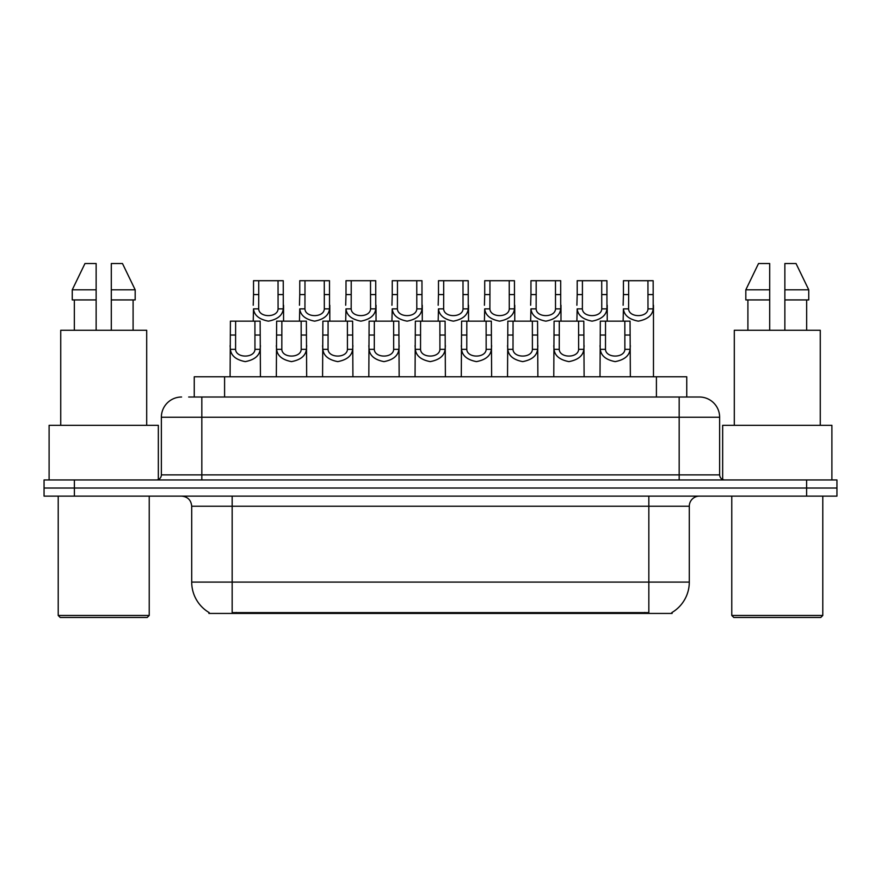 <?xml version="1.0" encoding="UTF-8"?>
<svg xmlns="http://www.w3.org/2000/svg" width="881" height="881" viewBox="0 0 881 881"><rect width="100%" height="100%" fill="white"/><g stroke="black" fill="none" stroke-linecap="round" stroke-linejoin="round"><path stroke-width="1.32" d="M194.249 397.012L194.249 376.782L686.751 376.782L686.751 397.012M672.104 612.449L672.104 613.44L208.896 613.44L208.896 612.449M209.204 612.625A35.394 35.394 0 0 1 191.706 582.088L232.166 582.088L232.166 612.625L648.834 612.625L648.834 582.088L689.294 582.088L689.294 506.234A10.109 10.109 0 0 1 699.404 496.124M191.706 582.088L191.706 506.234C191.111 500.1 187.741 496.73 181.596 496.124M671.796 612.625A35.394 35.394 0 0 0 689.294 582.088M74.389 479.947L836.95 479.947L836.95 488.03L44.05 488.03L44.05 496.124L74.389 496.124L74.389 488.03L44.05 488.03L44.05 479.947L74.389 479.947L74.389 488.03L836.95 488.03L836.95 496.124L74.389 496.124M189.14 397.012L699.096 397.012M188.677 397.012L201.826 397.012L201.826 417.242L161.366 417.242L161.366 474.881A5.055 5.055 0 0 1 156.311 479.947M181.596 397.012A20.23 20.23 0 0 0 161.366 417.242M699.404 397.012A20.23 20.23 0 0 1 719.634 417.242L719.634 474.881C719.931 477.954 721.616 479.638 724.689 479.947M605.533 321.158L605.489 349.339C605.842 358.314 624.519 358.314 624.871 349.339L624.827 321.158L600.313 321.158L600.005 376.782M624.827 321.158L630.047 321.158L630.356 376.782M630.356 345.682L630.069 349.339C629.342 355.759 624.376 359.855 615.18 361.617C605.985 359.855 601.018 355.759 600.291 349.339L600.005 345.682M628.649 294.573L628.605 308.879C628.957 317.865 647.634 317.865 647.987 308.879L647.942 280.709L628.649 280.709L628.649 294.573L623.44 294.573L623.44 280.709L628.649 280.709M647.942 280.709L653.162 280.709L653.195 308.879C652.458 315.31 647.502 319.407 638.296 321.158C629.1 319.407 624.144 315.31 623.407 308.879L623.131 321.158M653.471 305.233L653.471 376.782M623.131 305.233L623.44 294.573M559.292 321.158L559.248 349.339C559.6 358.314 578.277 358.314 578.63 349.339L578.586 321.158L554.083 321.158L553.775 376.782M578.586 321.158L583.806 321.158L584.114 376.782M584.114 345.682L583.839 349.339C583.101 355.759 578.134 359.855 568.939 361.617C559.743 359.855 554.777 355.759 554.05 349.339L553.775 345.682M513.05 321.158L513.006 349.339C513.359 358.314 532.047 358.314 532.399 349.339L532.355 321.158L507.841 321.158L507.533 376.782M532.355 321.158L537.564 321.158L537.873 376.782M537.873 345.682L537.597 349.339C536.859 355.759 531.904 359.855 522.697 361.617C513.502 359.855 508.546 355.759 507.808 349.339L507.533 345.682M466.82 321.158L466.776 349.339C467.128 358.314 485.805 358.314 486.158 349.339L486.114 321.158L461.6 321.158L461.292 376.782M486.114 321.158L491.323 321.158L491.631 376.782M491.631 345.682L491.356 349.339C490.629 355.759 485.662 359.855 476.467 361.617C467.271 359.855 462.305 355.759 461.567 349.339L461.292 345.682M420.578 321.158L420.534 349.339C420.887 358.314 439.564 358.314 439.916 349.339L439.872 321.158L415.358 321.158L415.05 376.782M439.872 321.158L445.092 321.158L445.39 376.782M445.39 345.682L445.114 349.339C444.387 355.759 439.421 359.855 430.225 361.617C421.03 359.855 416.063 355.759 415.336 349.339L415.05 345.682M582.418 294.573L582.374 308.879C582.726 317.865 601.404 317.865 601.756 308.879L601.712 280.709L582.418 280.709L582.418 294.573L577.198 294.573L577.198 280.709L582.418 280.709M601.712 280.709L606.921 280.709L606.954 308.879C606.227 315.31 601.26 319.407 592.065 321.158C582.87 319.407 577.903 315.31 577.165 308.879L576.89 321.158M607.229 305.233L607.229 321.158M576.89 305.233L577.198 294.573M536.177 294.573L536.133 308.879C536.485 317.865 555.162 317.865 555.515 308.879L555.471 280.709L536.177 280.709L536.177 294.573L530.957 294.573L530.957 280.709L536.177 280.709M555.471 280.709L560.69 280.709L560.712 308.879C559.986 315.31 555.019 319.407 545.824 321.158C536.628 319.407 531.661 315.31 530.935 308.879L530.648 321.158M560.988 305.233L560.988 321.158M530.648 305.233L530.957 294.573M489.935 294.573L489.891 308.879C490.243 317.865 508.921 317.865 509.273 308.879L509.229 280.709L489.935 280.709L489.935 294.573L484.715 294.573L484.715 280.709L489.935 280.709M509.229 280.709L514.449 280.709L514.471 308.879C513.744 315.31 508.778 319.407 499.582 321.158C490.387 319.407 485.42 315.31 484.693 308.879L484.418 321.158M514.757 305.233L514.757 321.158M484.418 305.233L484.715 294.573M147.204 617.482L60.227 617.482L58.212 615.467L149.23 615.467L147.204 617.482M58.212 496.124L58.212 615.467M149.23 496.124L149.23 615.467M158.338 479.517L158.338 425.325L49.105 425.325L49.105 479.947M146.698 425.325L146.698 330.265L60.734 330.265L60.734 425.325M133.097 299.925L133.097 330.265L133.097 299.925M74.345 299.925L74.345 330.265M96.139 330.265L96.139 299.925L72.253 299.925L72.253 289.805L84.972 263.518L72.253 289.805L96.139 289.805L96.139 263.518L84.972 263.518M111.303 299.925L135.178 299.925L135.178 289.805L122.47 263.518L135.178 289.805L111.303 289.805L111.303 330.265M96.139 299.925L96.139 289.805M122.47 263.518L111.303 263.518L111.303 289.805M820.773 617.482L733.796 617.482L731.77 615.467L822.788 615.467L820.773 617.482M731.77 496.124L731.77 615.467M822.788 496.124L822.788 615.467M831.895 479.947L831.895 425.325L722.662 425.325L722.662 479.517M820.266 425.325L820.266 330.265L734.302 330.265L734.302 425.325M747.903 299.925L747.903 330.265M769.697 289.805L769.697 330.265L769.697 299.925L745.822 299.925L745.822 289.805L758.53 263.518L745.822 289.805L769.697 289.805L769.697 263.518L758.53 263.518M808.747 299.925L808.747 289.805L796.028 263.518L808.747 289.805L808.747 299.925L784.861 299.925L784.861 330.265M806.655 330.265L806.655 299.925M796.028 263.518L784.861 263.518L784.861 299.925M808.747 289.805L784.861 289.805M443.694 294.573L443.65 308.879C444.002 317.865 462.679 317.865 463.032 308.879L462.988 280.709L443.694 280.709L443.694 294.573L438.485 294.573L438.485 280.709L443.694 280.709M462.988 280.709L468.207 280.709L468.24 308.879C467.503 315.31 462.536 319.407 453.341 321.158C444.145 319.407 439.179 315.31 438.452 308.879L438.176 321.158M468.516 305.233L468.516 321.158M438.176 305.233L438.485 294.573M374.337 321.158L374.293 349.339C374.645 358.314 393.322 358.314 393.675 349.339L393.631 321.158L369.117 321.158L368.82 376.782M393.631 321.158L398.851 321.158L399.159 376.782M399.159 345.682L398.873 349.339C398.146 355.759 393.179 359.855 383.984 361.617C374.788 359.855 369.822 355.759 369.095 349.339L368.82 345.682M328.095 321.158L328.051 349.339C328.404 358.314 347.081 358.314 347.433 349.339L347.389 321.158L322.887 321.158L322.578 376.782M347.389 321.158L352.609 321.158L352.918 376.782M352.918 345.682L352.642 349.339C351.904 355.759 346.938 359.855 337.742 361.617C328.547 359.855 323.591 355.759 322.853 349.339L322.578 345.682M281.865 321.158L281.821 349.339C282.173 358.314 300.85 358.314 301.203 349.339L301.159 321.158L276.645 321.158L276.337 376.782M301.159 321.158L306.368 321.158L306.676 376.782M306.676 345.682L306.401 349.339C305.663 355.759 300.707 359.855 291.512 361.617C282.316 359.855 277.35 355.759 276.612 349.339L276.337 345.682M235.623 321.158L235.579 349.339C235.932 358.314 254.609 358.314 254.961 349.339L254.917 321.158L230.404 321.158L230.095 376.782M254.917 321.158L260.137 321.158L260.435 376.782M260.435 345.682L260.159 349.339C259.432 355.759 254.466 359.855 245.27 361.617C236.075 359.855 231.108 355.759 230.381 349.339L230.095 345.682M397.452 294.573L397.408 308.879C397.76 317.865 416.449 317.865 416.801 308.879L416.757 280.709L397.452 280.709L397.452 294.573L392.243 294.573L392.243 280.709L397.452 280.709M416.757 280.709L421.966 280.709L421.999 308.879C421.261 315.31 416.306 319.407 407.11 321.158C397.904 319.407 392.948 315.31 392.21 308.879L391.935 321.158M422.274 305.233L422.274 321.158M391.935 305.233L392.243 294.573M351.222 294.573L351.178 308.879C351.53 317.865 370.207 317.865 370.56 308.879L370.516 280.709L351.222 280.709L351.222 294.573L346.002 294.573L346.002 280.709L351.222 280.709M370.516 280.709L375.724 280.709L375.758 308.879C375.031 315.31 370.064 319.407 360.869 321.158C351.673 319.407 346.707 315.31 345.969 308.879L345.693 321.158M376.033 305.233L376.033 321.158M345.693 305.233L346.002 294.573M304.98 294.573L304.936 308.879C305.289 317.865 323.966 317.865 324.318 308.879L324.274 280.709L304.98 280.709L304.98 294.573L299.76 294.573L299.76 280.709L304.98 280.709M324.274 280.709L329.494 280.709L329.516 308.879C328.789 315.31 323.823 319.407 314.627 321.158C305.432 319.407 300.465 315.31 299.738 308.879L299.452 321.158M329.802 305.233L329.802 321.158M299.452 305.233L299.76 294.573M258.739 294.573L258.695 308.879C259.047 317.865 277.724 317.865 278.077 308.879L278.033 280.709L258.739 280.709L258.739 294.573L253.53 294.573L253.53 280.709L258.739 280.709M278.033 280.709L283.253 280.709L283.286 308.879C282.548 315.31 277.581 319.407 268.386 321.158C259.19 319.407 254.224 315.31 253.497 308.879L253.221 321.158M283.561 305.233L283.561 321.158M253.221 305.233L253.53 294.573M644.793 613.44L644.793 612.449M236.207 613.44L236.207 612.449M224.589 397.012L224.589 376.782M656.411 397.012L656.411 376.782M648.834 496.124L648.834 506.234L191.706 506.234M689.294 506.234L648.834 506.234L648.834 582.088L232.166 582.088L232.166 496.124M806.611 496.124L806.611 479.947M201.826 479.947L201.826 474.881L719.634 474.881M161.366 474.881L201.826 474.881L201.826 417.242L679.174 417.242L679.174 479.947M719.634 417.242L679.174 417.242L679.174 397.012M630.069 349.339L624.871 349.339M605.489 349.339L600.291 349.339M605.533 335.033L600.313 335.033M630.047 335.033L624.827 335.033M647.942 294.573L653.162 294.573M647.987 308.879L653.195 308.879M623.407 308.879L628.605 308.879M583.839 349.339L578.63 349.339M559.248 349.339L554.05 349.339M559.292 335.033L554.083 335.033M583.806 335.033L578.586 335.033M537.597 349.339L532.399 349.339M513.006 349.339L507.808 349.339M513.05 335.033L507.841 335.033M537.564 335.033L532.355 335.033M491.356 349.339L486.158 349.339M466.776 349.339L461.567 349.339M466.82 335.033L461.6 335.033M491.323 335.033L486.114 335.033M445.114 349.339L439.916 349.339M420.534 349.339L415.336 349.339M420.578 335.033L415.358 335.033M445.092 335.033L439.872 335.033M601.712 294.573L606.921 294.573M601.756 308.879L606.954 308.879M577.165 308.879L582.374 308.879M555.471 294.573L560.69 294.573M555.515 308.879L560.712 308.879M530.935 308.879L536.133 308.879M509.229 294.573L514.449 294.573M509.273 308.879L514.471 308.879M484.693 308.879L489.891 308.879M462.988 294.573L468.207 294.573M463.032 308.879L468.24 308.879M438.452 308.879L443.65 308.879M398.873 349.339L393.675 349.339M374.293 349.339L369.095 349.339M374.337 335.033L369.117 335.033M398.851 335.033L393.631 335.033M352.642 349.339L347.433 349.339M328.051 349.339L322.853 349.339M328.095 335.033L322.887 335.033M352.609 335.033L347.389 335.033M306.401 349.339L301.203 349.339M281.821 349.339L276.612 349.339M281.865 335.033L276.645 335.033M306.368 335.033L301.159 335.033M260.159 349.339L254.961 349.339M235.579 349.339L230.381 349.339M235.623 335.033L230.404 335.033M260.137 335.033L254.917 335.033M416.757 294.573L421.966 294.573M416.801 308.879L421.999 308.879M392.21 308.879L397.408 308.879M370.516 294.573L375.724 294.573M370.56 308.879L375.758 308.879M345.969 308.879L351.178 308.879M324.274 294.573L329.494 294.573M324.318 308.879L329.516 308.879M299.738 308.879L304.936 308.879M278.033 294.573L283.253 294.573M278.077 308.879L283.286 308.879M253.497 308.879L258.695 308.879"/></g></svg>
